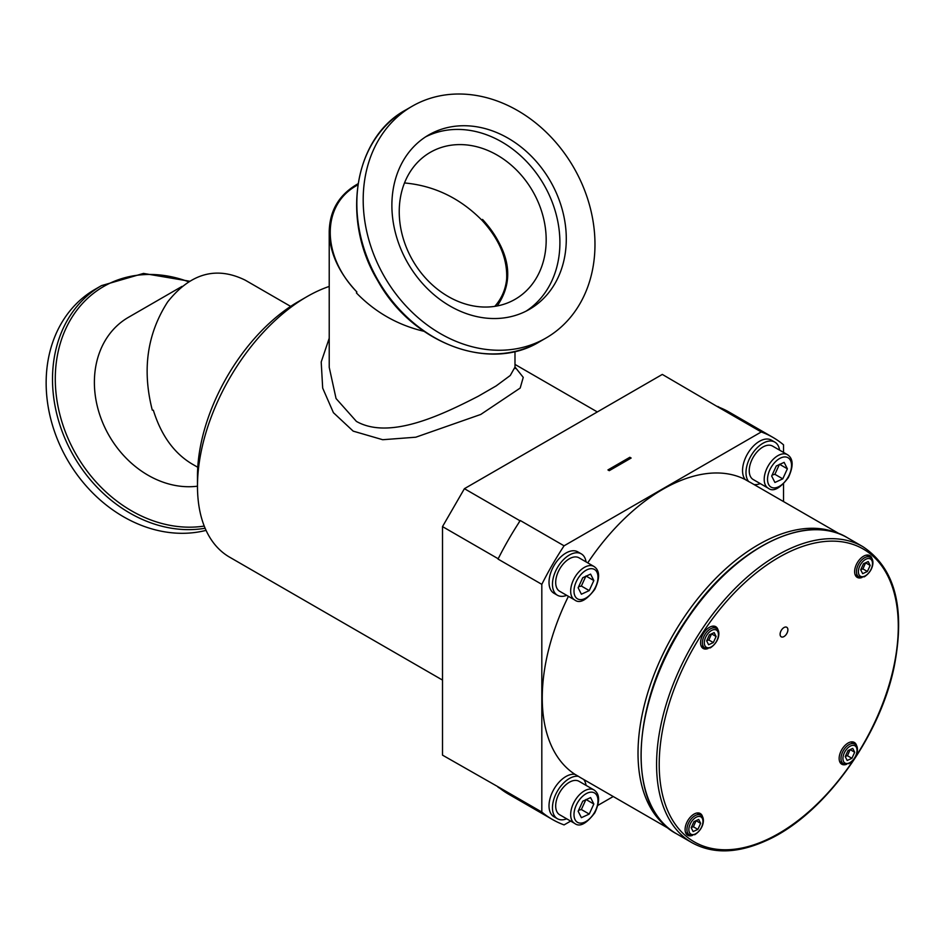 <?xml version="1.0" encoding="UTF-8"?>
<svg xmlns="http://www.w3.org/2000/svg" width="945" height="945" viewBox="0 0 945 945"><rect width="100%" height="100%" fill="white"/><g stroke="black" fill="none" stroke-linecap="round" stroke-linejoin="round"><path stroke-width="1.42" d="M578.588 586.798L581.352 586.042L585.959 575.989M581.352 586.042L589.231 590.59L581.388 594.216L578.139 587.778L582.746 577.726L590.59 574.111L593.838 580.537L589.231 590.59M593.838 580.537L586.207 576.131M574.666 599.933L559.688 591.286A19.325 11.151 -60 0 1 557.007 574.914A19.325 11.151 -60 0 1 570.709 558.07A19.325 11.151 -60 0 1 579.013 557.822L593.98 566.468A19.325 11.151 120 0 0 585.687 566.716A19.325 11.151 120 0 0 571.985 583.561A19.325 11.151 120 0 0 574.666 599.933C579.663 603.879 586.372 600.358 594.795 589.361C600.11 577.997 599.839 570.367 593.98 566.468M586.042 561.873A23.897 13.797 120 0 0 581.293 553.864A23.897 13.797 120 0 0 557.408 567.65A23.897 13.797 120 0 0 557.408 595.244A23.897 13.797 120 0 0 566.716 595.338M568.417 596.319A170.289 98.315 120 0 0 542.253 697.953A170.289 98.315 120 0 0 574.973 774.345L578.423 776.341A170.289 98.315 120 0 0 580.974 777.9L669.485 829.001M839.774 534.043L751.263 482.942A170.289 98.315 120 0 0 748.641 481.525L745.192 479.528A170.289 98.315 120 0 0 587.731 562.854M846.555 764.304A12.569 7.253 -60 0 1 841.759 764.21A12.569 7.253 -60 0 1 840.01 753.555A12.569 7.253 -60 0 1 848.929 742.593A12.569 7.253 -60 0 1 854.327 742.439A12.569 7.253 -60 0 1 856.808 746.538M707.97 648.553A12.569 7.253 -60 0 1 703.174 648.459A12.569 7.253 -60 0 1 701.426 637.816A12.569 7.253 -60 0 1 710.345 626.854A12.569 7.253 -60 0 1 715.743 626.689A12.569 7.253 -60 0 1 718.224 630.799M692.496 835.38A12.569 7.253 -60 0 1 687.7 835.285A12.569 7.253 -60 0 1 685.952 824.642A12.569 7.253 -60 0 1 694.87 813.669A12.569 7.253 -60 0 1 700.269 813.515A12.569 7.253 -60 0 1 702.749 817.626M862.029 577.478A12.569 7.253 -60 0 1 857.233 577.383A12.569 7.253 -60 0 1 855.485 566.74A12.569 7.253 -60 0 1 864.403 555.778A12.569 7.253 -60 0 1 869.802 555.613A12.569 7.253 -60 0 1 872.282 559.723M783.606 636.753A5.516 3.178 -60 0 1 781.243 636.824A5.516 3.178 -60 0 1 781.243 630.457A5.516 3.178 -60 0 1 786.76 627.279A5.516 3.178 -60 0 1 787.516 631.945A5.516 3.178 -60 0 1 783.606 636.753M713.333 642.565L708.608 644.75L706.659 640.875L709.435 634.816L714.16 632.63L716.109 636.505L713.333 642.565L708.868 639.989L711.573 633.823M711.644 633.93L716.109 636.505M706.777 640.592L708.868 639.989M697.871 829.391L693.134 831.565L691.185 827.69L693.961 821.63L698.686 819.457L700.647 823.331L697.871 829.391L693.406 826.804L696.099 820.65M696.17 820.756L700.647 823.331M691.315 827.418L693.406 826.804M851.918 758.303L847.192 760.489L845.243 756.614L848.019 750.554L852.744 748.381L854.693 752.255L851.918 758.303L847.452 755.728L850.157 749.574M850.228 749.668L854.693 752.255M845.362 756.343L847.452 755.728M867.392 571.489L862.667 573.674L860.706 569.8L863.482 563.74L868.219 561.554L870.168 565.429L867.392 571.489L862.927 568.914L865.632 562.747M865.703 562.854L870.168 565.429M860.836 569.516L862.927 568.914M783.523 452.419L783.523 444.811A220.575 127.351 120 0 0 772.951 437.405L729.174 412.126A220.575 127.351 120 0 0 719.617 407.496A220.575 127.351 120 0 0 717.479 406.681L761.268 431.959L564.07 545.808L520.293 520.53A220.575 127.351 120 0 0 518.143 523.825A220.575 127.351 120 0 0 499.81 555.577A220.575 127.351 120 0 0 498.027 559.074L541.816 584.353L541.816 812.05A220.575 127.351 120 0 0 552.388 819.457A220.575 127.351 120 0 0 564.07 824.902L570.662 821.099M597.913 805.364L613.234 796.529M541.816 812.05L498.027 786.772A220.575 127.351 120 0 0 499.81 788.224A220.575 127.351 120 0 0 508.599 794.178L552.388 819.457M498.027 559.074L499.81 555.577M717.479 406.681L662.315 374.421L464.408 488.683L442.508 526.601L498.027 558.66M442.508 526.601L442.508 755.138L498.027 786.772M564.07 545.808A220.575 127.351 120 0 0 541.816 584.353M518.143 523.825L519.927 520.742L464.408 488.683M607.942 469.925L629.831 457.285L631.142 458.041L609.253 470.681L607.942 469.925M629.831 458.797L629.831 457.285M783.523 501.571L783.523 483.875M772.951 437.405A220.575 127.351 120 0 0 761.268 431.959M754.015 484.537A23.897 13.797 120 0 0 760.252 483.604M779.578 450.139A23.897 13.797 120 0 0 774.829 442.118A23.897 13.797 120 0 0 752.314 453.706A23.897 13.797 120 0 0 748.641 481.525M764.257 446.323A19.325 11.151 -60 0 1 772.549 446.087L787.528 454.722A19.325 11.151 120 0 0 779.223 454.97A19.325 11.151 120 0 0 765.521 471.827A19.325 11.151 120 0 0 768.202 488.187L753.224 479.54A19.325 11.151 -60 0 1 750.543 463.18A19.325 11.151 -60 0 1 764.257 446.323M776.282 465.991L784.137 462.365L787.374 468.803L782.767 478.855L774.924 482.47L771.675 476.044L776.282 465.991M772.124 475.063L774.888 474.295L779.495 464.243M774.888 474.295L782.767 478.855M787.374 468.803L779.743 464.397M745.192 479.528A23.897 13.797 -60 0 1 748.865 451.71A23.897 13.797 -60 0 1 771.38 440.134L774.829 442.118M578.423 776.341A23.897 13.797 120 0 0 556.18 793.422A23.897 13.797 120 0 0 557.408 818.724A23.897 13.797 120 0 0 566.716 818.819M586.042 785.354A23.897 13.797 120 0 0 583.726 779.495M557.408 818.724L553.959 816.728A23.897 13.797 -60 0 1 552.731 791.437A23.897 13.797 -60 0 1 574.973 774.345M570.709 781.55A19.325 11.151 -60 0 1 579.013 781.302L593.98 789.949A19.325 11.151 120 0 0 585.687 790.197A19.325 11.151 120 0 0 571.985 807.042A19.325 11.151 120 0 0 574.666 823.414L559.688 814.767A19.325 11.151 -60 0 1 557.007 798.395A19.325 11.151 -60 0 1 570.709 781.55M582.746 801.206L590.59 797.58L593.838 804.018L589.231 814.07L581.388 817.685L578.139 811.259L582.746 801.206M578.588 810.278L581.352 809.522L585.959 799.47M581.352 809.522L589.231 814.07M593.838 804.018L586.207 799.612M557.408 595.244L553.959 593.247A23.897 13.797 -60 0 1 553.959 565.665A23.897 13.797 -60 0 1 577.844 551.868L581.293 553.864M499.81 788.224L498.027 787.197M717.846 406.468L719.617 407.496M404.507 182.952C434.251 185.657 460.12 198.143 482.092 220.398C499.492 239.439 507.666 259.119 506.638 279.46M412.717 260.454A84.837 69.268 60 0 0 515.131 299.293A84.837 69.268 60 0 0 532.696 191.185A84.837 69.268 60 0 0 430.294 152.346A84.837 69.268 60 0 0 412.717 260.454M506.933 274.487C506.307 255.658 498.027 237.62 482.092 220.398L482.529 219.429C510.182 251.039 515.072 279.874 497.224 305.932M526.188 311.082A100.69 82.215 60 0 0 543.907 184.712A100.69 82.215 60 0 0 425.604 136.871M407.886 263.242A100.69 82.215 60 0 0 529.436 309.334A100.69 82.215 60 0 0 550.285 181.027A100.69 82.215 60 0 0 428.746 134.934A100.69 82.215 60 0 0 407.886 263.242M384.461 276.767A133.812 109.266 60 0 0 545.997 338.026A133.812 109.266 60 0 0 573.709 167.501A133.812 109.266 60 0 0 412.174 106.242A133.812 109.266 60 0 0 384.461 276.767M357.871 184.866L357.068 185.326C321.383 204.746 321.288 255.445 356.867 291.981L356.43 292.95C375.26 312.311 397.762 325.092 423.939 331.293M356.867 291.981C338.865 272.798 329.651 252.693 329.214 231.667C329.687 210.357 339.29 194.386 358.037 183.755M514.99 367.097L510.265 375.484L496.149 385.914L478.205 396.274C441.327 415.198 389.446 440.098 356.419 421.411L336.054 398.53L329.226 367.345L329.214 231.667M329.214 338.251L321.205 361.982L322.682 388.088L333.42 412.681L353.182 431.133L382.713 439.72L415.8 437.204L480.757 414.453L520.187 388.052L523.246 377.374L514.99 366.991M442.508 680.081L229.54 557.125A154.815 89.385 -60 0 1 197.481 486.262A154.815 89.385 -60 0 1 249.043 349.213A154.815 89.385 -60 0 1 306.948 296.659A154.815 89.385 -60 0 1 329.214 286.441M306.948 296.659L298.183 301.715A142.423 82.227 120 0 0 244.92 350.063A142.423 82.227 120 0 0 197.481 476.15L197.481 486.262M290.647 306.393L245.227 280.169C216.346 265.97 190.488 273.211 167.655 301.916C147.125 333.833 142.01 369.897 152.287 410.106L153.338 410.213C161.087 435.149 173.915 453.033 191.811 463.841L197.765 467.279M197.481 486.191A92.882 75.836 -120 0 1 102.414 422.002A92.882 75.836 -120 0 1 128.378 317.366L182.042 286.382M206.057 530.369A133.812 109.266 -120 0 1 60.48 446.418A133.812 109.266 -120 0 1 95.126 289.3L101.481 285.626L143.51 273.424L189.319 281.173M494.802 306.345C502.799 297.273 506.851 286.37 506.945 273.648C506.579 254.819 498.44 236.746 482.529 219.429M587.188 569.681A16.963 9.793 -60 0 1 595.728 586.621A16.963 9.793 -60 0 1 575.056 596.165A16.963 9.793 -60 0 1 587.188 569.681M837.435 533.181A170.289 98.315 120 0 0 708.502 586.018A170.289 98.315 120 0 0 638.017 753.236A170.289 98.315 120 0 0 667.56 827.407M676.478 833.75A170.915 98.67 -60 0 1 676.478 636.398A170.915 98.67 -60 0 1 847.393 537.729C805.99 511.895 733.296 548.75 687.428 618.148C630.799 698.556 624.893 807.325 676.478 833.75L691.976 842.704C712.896 854.233 737.667 853.536 766.265 840.613C822.682 815.818 879.571 738.376 894.159 666.804C905.558 608.178 895.128 568.134 862.891 546.683A170.915 98.67 120 0 0 691.976 645.352A170.915 98.67 120 0 0 691.976 842.704M854.268 758.847A169.049 97.607 -60 0 1 766.808 839.692A169.049 97.607 -60 0 1 666.875 711.42A169.049 97.607 -60 0 1 848.185 543.009A169.049 97.607 -60 0 1 854.953 757.807M704.757 647.951L710.286 647.88C720.811 640.982 720.22 629.134 716.086 628.319A11.328 6.544 120 0 0 704.757 634.863A11.328 6.544 120 0 0 704.757 647.951L701.072 645.825M710.675 647.195A9.97 5.753 -60 0 1 705.667 637.237A9.97 5.753 -60 0 1 717.81 631.638A9.97 5.753 -60 0 1 710.675 647.195M689.283 834.766L694.811 834.695C705.336 827.808 704.746 815.96 700.611 815.145A11.328 6.544 120 0 0 689.283 821.689A11.328 6.544 120 0 0 689.283 834.766L685.597 832.639M695.213 834.022A9.97 5.753 -60 0 1 690.193 824.064A9.97 5.753 -60 0 1 702.336 818.453A9.97 5.753 -60 0 1 695.213 834.022M843.342 763.69L848.87 763.619C859.395 756.721 858.804 744.884 854.67 744.058A11.328 6.544 120 0 0 843.342 750.602A11.328 6.544 120 0 0 843.342 763.69L839.656 761.564M849.26 762.934A9.97 5.753 -60 0 1 844.251 752.988A9.97 5.753 -60 0 1 856.394 747.377A9.97 5.753 -60 0 1 849.26 762.934M858.816 576.875L864.344 576.804C874.857 569.906 874.279 558.058 870.144 557.243A11.328 6.544 120 0 0 858.816 563.787A11.328 6.544 120 0 0 858.816 576.875L855.13 574.737M864.734 576.119A9.97 5.753 -60 0 1 859.714 566.161A9.97 5.753 -60 0 1 871.869 560.55A9.97 5.753 -60 0 1 864.734 576.119M780.724 457.947A16.963 9.793 -60 0 1 789.264 474.886A16.963 9.793 -60 0 1 768.592 484.431A16.963 9.793 -60 0 1 780.724 457.947M587.188 793.162A16.963 9.793 -60 0 1 595.728 810.101A16.963 9.793 -60 0 1 575.056 819.646A16.963 9.793 -60 0 1 587.188 793.162M412.174 106.242L405.818 109.915A133.812 109.266 60 0 0 378.106 280.441A133.812 109.266 60 0 0 539.642 341.7L545.997 338.026M204.238 526.07A131.981 107.765 -120 0 1 55.578 387.733A131.981 107.765 -120 0 1 188.445 281.728M205.124 528.243A133.812 109.266 -120 0 1 65.016 438.645A133.812 109.266 -120 0 1 101.481 285.626M862.891 546.683L847.393 537.729M716.086 628.319L712.4 626.192M700.611 815.145L696.938 813.019M854.67 744.058L850.984 741.931M870.144 557.243L866.459 555.117M768.202 488.187C773.199 492.144 779.909 488.612 788.331 477.627C793.646 466.263 793.375 458.632 787.528 454.722M574.666 823.414C579.663 827.359 586.372 823.839 594.795 812.842C600.11 801.478 599.839 793.847 593.98 789.949M539.642 341.7C489.569 372.673 412.079 343.2 377.716 280.665C340.732 219.63 353.95 137.793 405.818 109.915M514.99 367.298L514.99 351.445M515.238 368.526L514.99 367.262M514.99 364.416L597.323 411.937"/></g></svg>
